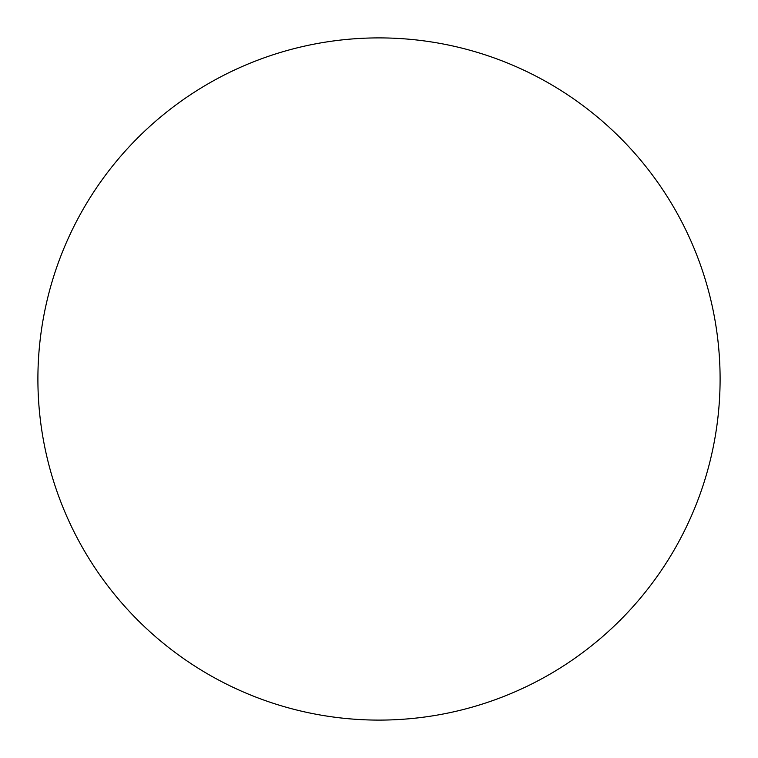 <?xml version="1.0" encoding="UTF-8"?>
<svg xmlns="http://www.w3.org/2000/svg" width="758" height="758" viewBox="0 0 758 758"><rect width="100%" height="100%" fill="white"/><g stroke="black" fill="none" stroke-linecap="round" stroke-linejoin="round"><path stroke-width="1.14" d="M379 37.9A341.1 341.1 0 0 1 720.1 379A341.1 341.1 0 0 1 379 720.1A341.1 341.1 0 0 1 37.9 379A341.1 341.1 0 0 1 379 37.9M37.9 379A341.1 341.1 0 0 0 379 720.1A341.1 341.1 0 0 0 720.1 379A341.1 341.1 0 0 0 379 37.9A341.1 341.1 0 0 0 37.9 379"/></g></svg>
